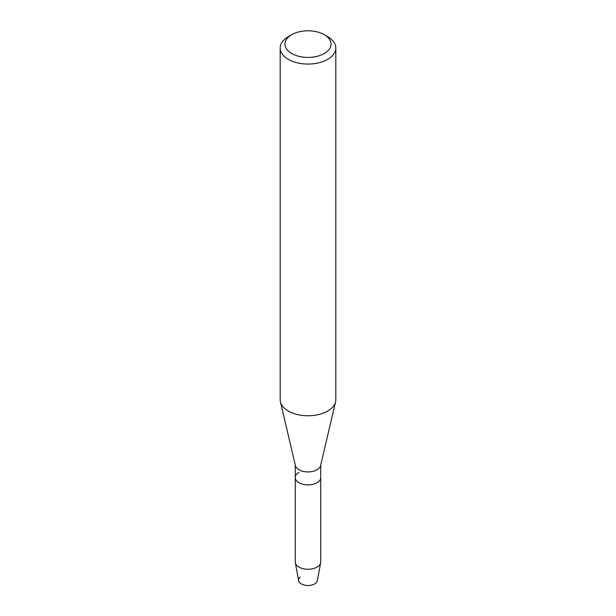 <?xml version="1.0" encoding="UTF-8"?>
<svg xmlns="http://www.w3.org/2000/svg" width="616" height="616" viewBox="0 0 616 616"><rect width="100%" height="100%" fill="white"/><g stroke="black" fill="none" stroke-linecap="round" stroke-linejoin="round"><path stroke-width="0.92" d="M320.713 465.088L320.713 477.569A12.713 7.338 180 0 1 316.994 482.759A12.713 7.338 180 0 0 320.713 477.569L320.713 561.923A12.713 7.338 180 0 1 320.643 562.708L317.325 580.672A9.379 5.413 180 0 1 314.63 583.922A9.379 5.413 180 0 1 302.025 584.268A9.379 5.413 180 0 1 300.238 577.061M324.293 34.696L327.666 36.644A27.812 16.062 180 0 1 335.812 48.002L335.812 399.699A27.812 16.062 180 0 1 335.566 401.855L320.597 465.58A12.713 7.338 180 0 1 316.994 469.785A12.713 7.338 180 0 1 303.934 471.548A12.713 7.338 180 0 1 295.403 465.58L280.434 401.855A27.812 16.062 180 0 1 280.188 399.699L280.188 48.002A27.812 16.062 180 0 1 288.334 36.644L291.707 34.696A23.046 13.306 180 0 1 324.293 34.696A23.046 13.306 180 0 1 324.293 53.515A23.046 13.306 180 0 1 291.707 53.515A23.046 13.306 180 0 1 291.707 34.696L288.334 36.644M320.643 562.708A12.713 7.338 180 0 1 316.994 567.12A12.713 7.338 180 0 1 303.765 568.845A12.713 7.338 180 0 1 295.357 562.708A12.713 7.338 180 0 1 295.287 561.923L295.287 477.569A12.713 7.338 180 0 0 303.134 484.353A12.713 7.338 180 0 0 316.994 482.759A12.713 7.338 180 0 1 303.134 484.353A12.713 7.338 180 0 1 295.287 477.569A12.713 7.338 180 0 1 299.006 472.38M335.566 401.855A27.812 16.062 180 0 1 327.666 411.057A27.812 16.062 180 0 1 299.106 414.922A27.812 16.062 180 0 1 280.434 401.855M335.812 48.002A27.812 16.062 180 0 1 327.666 59.352A27.812 16.062 180 0 1 297.359 62.84A27.812 16.062 180 0 1 280.188 48.002M314.63 583.922A9.379 5.413 180 0 1 304.874 585.2A9.379 5.413 180 0 1 298.675 580.672L295.357 562.708M295.287 477.569L295.287 465.088"/></g></svg>
